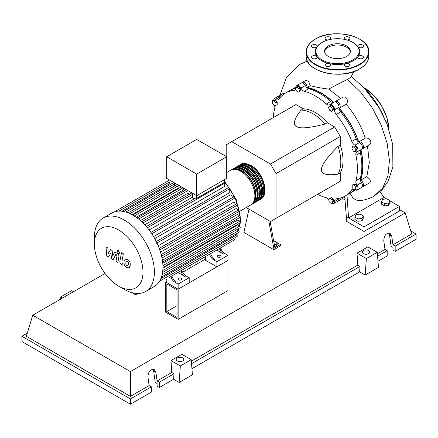 <?xml version="1.0" encoding="UTF-8"?>
<svg xmlns="http://www.w3.org/2000/svg" width="438" height="438" viewBox="0 0 438 438"><rect width="100%" height="100%" fill="white"/><g stroke="black" fill="none" stroke-linecap="round" stroke-linejoin="round"><path stroke-width="0.66" d="M166.823 311.56L166.823 283.939L177.034 289.836L177.034 317.451L166.823 311.56L177.034 305.664M165.717 312.195L165.717 282.023L178.14 289.195L178.14 319.373L165.717 312.195M205.603 258.995L182.679 272.228M166.845 281.371L165.717 282.023M178.14 319.373L227.968 290.602L227.968 260.429L178.14 289.195L166.845 282.674L166.845 280.117L166.424 279.126M360.365 180.095A59.179 34.164 -120 0 0 362.719 165.487A59.179 34.164 -120 0 0 360.786 149.867M358.547 142.043A59.179 34.164 -120 0 0 339.083 108.339M333.433 102.487A59.179 34.164 -120 0 0 307.043 87.737M295.617 88.219A59.179 34.164 -120 0 0 295.152 88.361M273.865 241.99L275.113 241.798L277.161 242.975L276.411 244.59L274.396 244.902M276.411 244.59L276.411 246.074L277.161 244.459L277.161 242.975M276.411 246.074L274.659 246.342M268.746 220.549L273.81 248.406L280.457 244.574L273.619 240.626M273.81 248.406L273.81 249.687L280.457 245.849L280.457 244.574M273.81 249.687L243.917 232.425L248.981 209.14M274.916 247.771L270.109 221.338M246.244 207.557L270.487 221.557L276.028 218.359L276.028 173.612L270.487 164.02L334.714 126.943L340.249 136.53L340.249 144.973L338.037 146.254C326.874 157.587 321.339 165.427 321.426 169.774C321.339 174.22 326.874 175.671 338.037 174.116L340.249 172.84L340.249 181.283L334.714 184.48M276.028 173.612L340.249 136.53M276.028 218.359L340.249 181.283M270.487 164.02L231.735 141.644L226.2 144.841L226.2 156.476M231.735 141.644L295.957 104.567L303.271 108.788L301.054 110.064C294.133 118.955 292.617 124.474 296.51 126.62C300.233 128.871 309.792 127.995 325.188 123.998L327.4 122.722L334.714 126.943M303.271 108.788A39.152 22.601 60 0 1 327.4 122.722M325.188 123.998A39.152 22.601 -120 0 0 301.054 110.064M338.037 174.116A39.152 22.601 -120 0 0 338.037 146.254M340.249 144.973A39.152 22.601 60 0 1 340.249 172.84M355.913 149.747L355.382 151.718L353.411 151.192L351.96 148.685L352.491 146.708L354.468 147.239L355.913 149.747L357.2 149.002L356.669 150.979L355.382 151.718M354.468 147.239L355.755 146.495L353.778 145.969L352.491 146.708M355.755 146.495L357.2 149.002M331.593 107.288L332.617 109.927L331.593 111.383L329.551 110.201L328.527 107.562L329.551 106.111L331.593 107.288L332.88 106.549L333.904 109.182L332.617 109.927M333.904 109.182L332.88 110.639L331.593 111.383M332.88 106.549L330.832 105.366L329.551 106.111M296.997 87.08L298.973 88.832L299.504 91.422L298.059 92.254L296.083 90.502L295.551 87.912L298.283 86.335L300.26 88.093L298.973 88.832M300.26 88.093L300.791 90.677L299.504 91.422M300.791 90.677L299.346 91.515M272.392 100.954L274.166 100.795L275.935 103.001L275.935 105.361L274.166 105.52L272.392 103.313L272.392 100.954L273.679 100.214L275.447 100.056L274.166 100.795M275.447 100.056L277.221 102.257L275.935 103.001M277.221 102.257L277.221 104.622L275.935 105.361M331.101 203.451L329.124 201.694L328.599 199.109L330.044 198.272L332.02 200.024L332.551 202.613L331.101 203.451M332.02 200.024L333.302 199.285L331.325 197.533L330.044 198.272M333.302 199.285L333.833 201.874M355.711 189.577L353.937 189.731L352.168 187.53L352.168 185.164L353.937 185.006L355.711 187.212L355.711 189.577L356.992 188.833L356.992 186.473L355.711 187.212M353.937 185.006L355.223 184.267L353.45 184.425L352.168 185.164M355.223 184.267L356.992 186.473M353.877 190.081A59.179 34.164 -120 0 0 354.287 189.703M328.642 199.339A4.698 2.71 -120 0 0 326.332 197.757A59.491 34.345 60 0 1 317.621 194.346M296.055 87.622A4.698 2.71 -120 0 0 296.055 87.605A3.915 2.261 60 0 1 296.855 85.536A3.915 2.261 60 0 1 300.933 88.087A4.698 2.71 -120 0 0 304.339 91.29A59.491 34.345 60 0 1 326.332 103.987A4.698 2.71 -120 0 0 329.546 104.852A4.698 2.71 -120 0 0 329.737 104.72A3.915 2.261 60 0 1 329.902 104.611A3.915 2.261 60 0 1 333.022 105.777A3.915 2.261 60 0 1 334.616 109.867A4.698 2.71 -120 0 0 336.274 114.477A59.491 34.345 60 0 1 351.824 141.414A4.698 2.71 -120 0 0 354.988 145.153A3.915 2.261 60 0 1 357.731 148.575A3.915 2.261 60 0 1 357.178 151.866A3.915 2.261 60 0 1 357.008 151.948A4.698 2.71 -120 0 0 356.795 152.046A4.698 2.71 -120 0 0 355.941 155.271L360.37 152.709A4.698 2.71 60 0 1 360.972 149.676M355.941 155.271A59.491 34.345 60 0 1 355.941 180.664A4.698 2.71 -120 0 0 357.008 185.214A3.915 2.261 60 0 1 357.178 190.021A3.915 2.261 60 0 1 354.988 189.676A4.698 2.71 -120 0 0 354.933 189.643M360.37 152.709A59.491 34.345 60 0 1 360.37 178.102L355.941 180.664M357.008 185.214L361.438 182.657A4.698 2.71 60 0 1 360.37 178.102M336.274 114.477L340.704 111.92A4.698 2.71 60 0 1 339.045 107.31L334.616 109.867M340.704 111.92A59.491 34.345 60 0 1 356.253 138.857L351.824 141.414M354.988 145.153L359.417 142.596A4.698 2.71 60 0 1 356.253 138.857M304.339 91.29L308.768 88.733A4.698 2.71 60 0 1 305.363 85.53L300.933 88.087M308.768 88.733A59.491 34.345 60 0 1 330.761 101.43L326.332 103.987M333.69 102.426A4.698 2.71 60 0 1 330.761 101.43M280.583 97.088A4.698 2.71 60 0 1 280.112 96.809L275.683 99.366A4.698 2.71 -120 0 0 278.316 99.776A4.698 2.71 -120 0 0 278.847 99.284A59.491 34.345 60 0 1 285.592 93.004A59.491 34.345 60 0 1 294.396 90.305A4.698 2.71 -120 0 0 295.097 90.091A4.698 2.71 -120 0 0 295.825 89.242M285.592 93.004L290.022 90.447A59.491 34.345 60 0 1 295.623 88.246M273.334 117.63A59.491 34.345 60 0 1 274.73 108.383A4.698 2.71 -120 0 0 274.484 105.492M353.395 189.052A4.698 2.71 -120 0 0 352.355 189.265A4.698 2.71 -120 0 0 351.824 189.764A59.491 34.345 60 0 1 345.078 196.043A59.491 34.345 60 0 1 336.274 198.743A4.698 2.71 -120 0 0 335.574 198.956A4.698 2.71 -120 0 0 334.616 201.442A3.915 2.261 60 0 1 333.816 203.511A3.915 2.261 60 0 1 331.604 203.155M354.238 189.709A59.491 34.345 60 0 1 349.508 193.486L345.078 196.043M334.616 201.442L339.045 198.879A4.698 2.71 60 0 1 339.039 198.337M272.682 100.789A3.915 2.261 60 0 1 273.493 99.026L277.922 96.469A3.915 2.261 60 0 1 280.112 96.809M296.855 85.536L301.284 82.979A3.915 2.261 60 0 1 305.363 85.53M334.167 102.163A3.915 2.261 60 0 1 334.331 102.054A3.915 2.261 60 0 1 337.452 103.22A3.915 2.261 60 0 1 339.045 107.31M359.417 142.596A3.915 2.261 60 0 1 362.16 146.018A3.915 2.261 60 0 1 361.607 149.309L357.178 151.866M361.438 182.657A3.915 2.261 60 0 1 361.607 187.464L357.178 190.021M339.045 198.879A3.915 2.261 60 0 1 338.245 200.954L333.816 203.511M273.493 99.026A3.915 2.261 60 0 1 275.683 99.366M240.106 164.847A20.044 11.574 60 0 1 240.648 164.496A20.044 11.574 60 0 1 250.667 165.493A20.044 11.574 60 0 1 263.764 183.155A20.044 11.574 60 0 1 260.692 199.219A20.044 11.574 60 0 1 260.123 199.509M239.789 211.286L250.728 204.968A20.044 11.574 -120 0 0 253.799 188.909A20.044 11.574 -120 0 0 240.703 171.247A20.044 11.574 -120 0 0 230.684 170.251L226.698 172.556M243.457 164.201A19.42 11.213 60 0 1 250.667 166.002A19.42 11.213 60 0 1 262.658 181.053A19.42 11.213 60 0 1 262.351 196.93M231.248 169.96A20.044 11.574 60 0 1 231.79 169.61A20.044 11.574 60 0 1 241.809 170.606A20.044 11.574 60 0 1 254.905 188.269A20.044 11.574 60 0 1 251.834 204.332A20.044 11.574 60 0 1 251.264 204.623M251.834 204.332L252.94 203.692A20.044 11.574 -120 0 0 256.011 187.628A20.044 11.574 -120 0 0 242.92 169.966A20.044 11.574 -120 0 0 232.896 168.975L231.79 169.61M233.465 168.679A20.044 11.574 60 0 1 234.001 168.334A20.044 11.574 60 0 1 244.026 169.325A20.044 11.574 60 0 1 257.117 186.988A20.044 11.574 60 0 1 254.045 203.051A20.044 11.574 60 0 1 253.476 203.347M254.045 203.051L255.157 202.411A20.044 11.574 -120 0 0 258.228 186.353A20.044 11.574 -120 0 0 245.132 168.69A20.044 11.574 -120 0 0 235.113 167.694L234.001 168.334M235.677 167.404A20.044 11.574 60 0 1 236.219 167.053A20.044 11.574 60 0 1 246.238 168.05A20.044 11.574 60 0 1 259.334 185.712A20.044 11.574 60 0 1 256.263 201.776A20.044 11.574 60 0 1 255.693 202.066M256.263 201.776L257.369 201.135A20.044 11.574 -120 0 0 260.44 185.071A20.044 11.574 -120 0 0 247.35 167.409A20.044 11.574 -120 0 0 237.325 166.418L236.219 167.053M237.894 166.122A20.044 11.574 60 0 1 238.431 165.778A20.044 11.574 60 0 1 248.456 166.769A20.044 11.574 60 0 1 261.546 184.431A20.044 11.574 60 0 1 258.475 200.494A20.044 11.574 60 0 1 257.905 200.79M258.475 200.494L259.586 199.854A20.044 11.574 -120 0 0 262.658 183.796A20.044 11.574 -120 0 0 249.561 166.128A20.044 11.574 -120 0 0 239.542 165.137L238.431 165.778M241.245 165.482A19.42 11.213 60 0 1 248.456 167.283A19.42 11.213 60 0 1 260.446 182.334A19.42 11.213 60 0 1 260.139 198.206M239.028 166.758A19.42 11.213 60 0 1 246.238 168.559A19.42 11.213 60 0 1 258.228 183.61A19.42 11.213 60 0 1 257.922 199.487M236.816 168.039A19.42 11.213 60 0 1 244.026 169.84A19.42 11.213 60 0 1 256.016 184.891A19.42 11.213 60 0 1 255.71 200.768M234.598 169.314A19.42 11.213 60 0 1 241.809 171.116A19.42 11.213 60 0 1 253.799 186.166A19.42 11.213 60 0 1 253.493 202.044M178.474 279.8A1.878 1.084 180 0 1 177.921 279.033A1.878 1.084 180 0 1 179.082 278.026A1.878 1.084 180 0 1 181.129 278.261A1.878 1.084 180 0 1 181.682 279.033A1.878 1.084 180 0 1 180.522 280.035A1.878 1.084 180 0 1 178.474 279.8M217.894 257.04A1.878 1.084 180 0 1 217.341 256.274A1.878 1.084 180 0 1 218.502 255.272A1.878 1.084 180 0 1 220.549 255.507A1.878 1.084 180 0 1 221.102 256.274A1.878 1.084 180 0 1 219.942 257.276A1.878 1.084 180 0 1 217.894 257.04M124.381 289.419L118.676 286.129A34.372 19.847 -120 0 0 142.985 272.097A34.372 19.847 -120 0 0 118.676 229.994A34.372 19.847 -120 0 0 94.373 244.026A34.372 19.847 -120 0 0 118.676 286.129L124.381 289.419A42.437 24.501 -120 0 0 145.602 291.522A42.437 24.501 -120 0 0 152.106 257.517A42.437 24.501 -120 0 0 124.381 220.117A42.437 24.501 -120 0 0 103.16 218.014A42.437 24.501 -120 0 0 94.373 237.445L94.373 244.026M145.602 291.522L154.154 286.583A42.437 24.501 -120 0 0 156.629 284.771A42.437 24.501 -120 0 0 159.574 281.158A42.437 24.501 -120 0 0 161.496 276.953A42.437 24.501 -120 0 0 162.586 272.266A42.437 24.501 -120 0 0 162.941 267.153A42.437 24.501 -120 0 0 162.586 261.634A42.437 24.501 -120 0 0 161.496 255.688A42.437 24.501 -120 0 0 159.574 249.266A42.437 24.501 -120 0 0 156.629 242.252A42.437 24.501 -120 0 0 151.345 233.098A42.437 24.501 -120 0 0 146.746 227.037A42.437 24.501 -120 0 0 142.142 222.165A42.437 24.501 -120 0 0 137.537 218.25A42.437 24.501 -120 0 0 132.933 215.178A42.437 24.501 -120 0 0 128.334 212.934A42.437 24.501 -120 0 0 123.73 211.538A42.437 24.501 -120 0 0 119.125 211.094A42.437 24.501 -120 0 0 114.521 211.839A42.437 24.501 -120 0 0 111.717 213.076L103.16 218.014M147.365 227.776L224.754 183.095L224.754 186.314L149.112 229.988M151.783 233.75L229.255 189.024L229.255 192.873L153.563 236.575M154.729 238.595L230.421 194.894L233.755 196.821A0.942 0.542 60 0 1 234.368 197.648A0.942 0.542 60 0 1 234.226 198.403L156.574 243.232M158.211 245.745L233.848 202.071L236.635 203.681A0.942 0.542 60 0 1 237.248 204.508A0.942 0.542 60 0 1 237.106 205.263L159.454 250.093M160.527 252.146L236.049 208.543L238.513 209.961A0.942 0.542 60 0 1 239.126 210.787A0.942 0.542 60 0 1 238.984 211.543L161.332 256.372M161.994 257.971L237.33 214.478L239.581 215.775A0.942 0.542 60 0 1 240.194 216.602A0.942 0.542 60 0 1 240.051 217.357L162.399 262.187M162.766 263.287L237.818 219.953L239.925 221.174A0.942 0.542 -120 0 1 240.544 222A0.942 0.542 -120 0 1 240.396 222.756L162.941 267.476M162.931 268.083L237.555 225.001L239.581 226.172A0.942 0.542 -120 0 1 240.194 226.999A0.942 0.542 -120 0 1 240.051 227.755L162.553 272.496M196.689 174.089L166.681 156.766L166.681 178.37L196.689 195.698L226.698 178.37L226.698 156.766L196.689 174.089L196.689 198.37A0.942 0.542 -120 0 0 195.824 197.949L146.308 226.534M166.681 156.766L196.689 139.437L226.698 156.766M169.949 184.732L169.949 183.549A0.942 0.542 -120 0 0 169.588 182.657A0.942 0.542 -120 0 0 168.893 182.323L168.893 179.651M174.455 186.095L174.455 183.982A0.942 0.542 -120 0 0 174.045 183.04A0.942 0.542 -120 0 0 173.317 182.788L123.461 211.57M179.553 187.946A38.522 22.239 -120 0 0 178.956 187.688L178.956 185.46M184.54 190.667A38.522 22.239 -120 0 0 183.456 189.988L183.456 188.055M189.358 194.313A38.522 22.239 -120 0 0 187.957 193.147L187.957 190.656M194.089 198.951A38.522 22.239 -120 0 0 192.457 197.22L192.457 194.379A0.942 0.542 -120 0 0 192.047 193.432A0.942 0.542 -120 0 0 191.324 193.18L141.753 221.803M224.754 183.095A0.942 0.542 -120 0 0 224.48 182.323L196.689 198.37M224.48 182.323L224.48 179.651M192.457 197.22L144.726 224.776M187.957 193.147L140.417 220.593M183.456 189.988L136.196 217.27M178.956 187.688L132.128 214.724M171.181 277.741A6.263 3.619 -120 0 0 174.893 282.209L175.999 281.568A6.263 3.619 60 0 1 172.287 277.101L171.181 277.741L170.716 276.646M179.126 271.79A0.942 0.542 -120 0 1 179.12 271.795L171.822 276.006L172.287 277.101M182.257 271.352L181.146 271.987A6.263 3.619 -120 0 0 184.858 276.455L185.964 275.814A6.263 3.619 60 0 1 182.257 271.352L181.792 270.257L207.908 255.173A0.942 0.542 -120 0 0 207.913 255.173M185.964 275.814L189.216 277.687L178.14 284.081L174.893 282.209M184.858 276.455L177.954 272.469M209.939 255.365A6.263 3.619 -120 0 0 213.651 259.833L214.757 259.192A6.263 3.619 60 0 1 211.045 254.73L209.939 255.365L209.474 254.27M217.878 249.419A0.942 0.542 -120 0 0 217.883 249.419L210.579 253.635L211.045 254.73M181.146 271.987L180.68 270.892M169.156 277.55A0.942 0.542 -120 0 0 169.161 277.544L234.226 239.98A0.942 0.542 -120 0 0 234.368 239.23A0.942 0.542 -120 0 0 233.755 238.398L233.739 238.392M221.009 248.976L219.903 249.611A6.263 3.619 -120 0 0 223.615 254.078L224.721 253.438A6.263 3.619 60 0 1 221.009 248.976L220.544 247.881L229.058 242.964A0.942 0.542 60 0 0 229.063 242.959M224.721 253.438L227.968 255.31L216.898 261.705L213.651 259.833M223.615 254.078L216.711 250.093M219.903 249.611L219.438 248.516M227.968 255.31L227.968 260.429L216.898 266.819L205.603 260.298L205.603 257.741L205.181 256.75M161.447 277.101L238.984 232.332A0.942 0.542 -120 0 0 239.126 231.582A0.942 0.542 -120 0 0 238.513 230.755L236.684 229.698M159.531 281.234L237.106 236.449A0.942 0.542 -120 0 0 237.248 235.693A0.942 0.542 -120 0 0 236.635 234.867L235.617 234.275M229.255 189.024A0.942 0.542 -120 0 0 228.844 188.077A0.942 0.542 -120 0 0 228.121 187.825L150.88 232.419M216.898 266.819L216.898 261.705M189.216 277.687L189.216 282.8L178.14 289.195L178.14 284.081M126.615 261.059L125.832 262.696L125.909 264.842L126.708 265.685L127.644 265.844L128.427 264.196L128.35 262.061L127.54 261.212L126.522 261.103M125.377 259.088L123.97 261.617L124.25 265.143L126.379 267.432L128.881 267.821L130.294 265.269L130.009 261.76L127.869 259.46L125.175 259.186L125.925 258.754M128.881 267.821L129.829 267.284M121.49 252.721L119.924 261.136C119.64 262.411 120.231 263.572 121.687 264.623L122.749 265.236L123.056 263.594L122.339 263.178L121.808 262.094L123.357 253.794L121.49 252.721M118.364 253.339L119.163 253.416L119.492 252.688L118.364 250.728L117.565 250.645L117.231 251.379L118.364 253.339M108.427 256.969L110.902 252.983L111.553 258.776L113.185 259.712L115.867 254.456L116.448 254.79L116.979 255.869L115.971 261.333L117.838 262.406L118.862 256.816C119.141 255.54 118.55 254.379 117.088 253.334L114.619 251.916L112.752 256.17L112.117 250.47L110.655 249.627L108.241 253.564L107.934 248.056L106.007 246.944L106.795 256.027L108.427 256.969M137.937 293.509L135.643 294.834L135.643 293.389M131.838 292.639L135.643 294.834M364.389 88.104A59.037 34.087 60 0 1 383.217 115.397M381.46 201.825L382.582 199.405L386.77 198.759L389.842 200.527L388.72 202.947L384.526 203.599L381.46 201.825L381.46 204.179L384.526 205.953L384.526 203.599M388.72 202.947L388.72 205.302L389.842 202.882L389.842 200.527M388.72 205.302L384.526 205.953M354.884 217.171L356.006 214.751L360.195 214.1L363.266 215.874L362.144 218.294L357.95 218.94L354.884 217.171L354.884 219.52L357.95 221.294L357.95 218.94M362.144 218.294L362.144 220.642L363.266 218.223L363.266 215.874M362.144 220.642L357.95 221.294M339.445 108.137L346.184 104.249C354.736 114.285 361.115 125.58 365.314 138.134L358.897 141.835M334.96 101.873A3.915 2.261 60 0 1 335.437 101.419A3.915 2.261 60 0 1 339.351 103.675A3.915 2.261 60 0 1 339.351 108.197A3.915 2.261 60 0 1 339.253 108.246A59.491 34.345 60 0 1 358.711 141.945A3.915 2.261 60 0 1 358.804 141.885A3.915 2.261 60 0 1 362.719 144.146A3.915 2.261 60 0 1 362.719 148.668A3.915 2.261 60 0 1 362.084 148.849M335.437 101.419L343.063 97.039L345.111 97.039L346.77 98.413L347.504 100.609L347.016 103.401L346.184 104.249M301.919 82.798A3.915 2.261 60 0 1 302.395 82.339A3.915 2.261 60 0 1 305.472 83.455A3.915 2.261 60 0 1 307.115 87.48L310.246 85.673C315.136 87.025 321.339 88.175 328.856 89.122L340.665 98.397M307.115 87.48A59.491 34.345 60 0 1 333.663 102.432M302.395 82.339L306.08 80.209L308.719 81.561L310.246 85.673M290.58 90.135A59.491 34.345 60 0 1 291.128 89.806L296.061 87.014M291.128 89.806A59.491 34.345 60 0 1 295.551 87.918M278.552 96.289A3.915 2.261 60 0 1 279.028 95.829L284.01 92.955L285.253 93.201M279.028 95.829A3.915 2.261 60 0 1 281.36 96.267M367.477 145.92L369.311 162.514L366.847 176.569L360.627 180.16A3.915 2.261 60 0 1 363.288 183.599A3.915 2.261 60 0 1 362.719 186.823A3.915 2.261 60 0 1 362.084 187.004M360.945 149.697A59.491 34.345 60 0 1 360.627 180.16M354.775 189.659A59.491 34.345 60 0 1 350.619 192.846A59.491 34.345 60 0 1 350.061 193.158M365.314 138.134L366.907 137.877L369.278 138.983L370.718 140.948L370.838 142.996L369.634 144.671L362.719 148.668M366.847 176.569L369.907 179.416L370.444 181.918L369.694 182.794L362.719 186.823M340.134 198.075A3.915 2.261 60 0 1 339.351 200.314A3.915 2.261 60 0 1 338.716 200.494M349.967 193.213L352.645 197.533L355.174 199.536L357.244 200.369L360.321 200.566M353.789 71.602L350.937 77.066L347.542 79.453C339.998 82.979 333.772 86.198 328.856 89.122M380.091 191.729L383.989 197.456L348.555 217.916L346.995 194.937M389.842 200.834L399.489 206.407L364.055 226.862L346.338 216.635L344.711 196.251M383.989 197.456L386.354 198.825M399.489 206.407L399.489 211.012L364.055 231.467L346.338 221.239L346.338 216.635M364.055 231.467L364.055 226.862M328.347 56.458A12.921 7.457 180 0 1 324.563 51.186A12.921 7.457 180 0 1 332.535 44.293A12.921 7.457 180 0 1 346.617 45.908A12.921 7.457 180 0 1 350.4 51.186A12.921 7.457 180 0 1 342.423 58.073A12.921 7.457 180 0 1 328.347 56.458M324.607 51.821A12.921 7.457 180 0 1 333.055 45.453A12.921 7.457 180 0 1 346.617 47.189A12.921 7.457 180 0 1 350.351 51.821M353.203 42.617L352.76 42.36L353.203 42.617A22.234 12.839 180 0 1 358.027 46.784A22.234 12.839 180 0 1 358.027 56.606A22.234 12.839 180 0 1 345.993 63.554A22.234 12.839 180 0 1 328.971 63.554A22.234 12.839 180 0 1 321.76 60.773A22.234 12.839 180 0 1 316.937 56.606A2.82 1.626 180 0 1 317.15 57.23A2.82 1.626 180 0 1 314.331 58.856A2.82 1.626 180 0 1 311.517 57.23A2.82 1.626 180 0 1 314.331 55.604A2.82 1.626 180 0 1 316.937 56.606A22.234 12.839 180 0 1 316.937 46.784A2.82 1.626 180 0 1 312.338 47.309A2.82 1.626 180 0 1 311.517 46.16A2.82 1.626 180 0 1 313.252 44.654A2.82 1.626 180 0 1 316.329 45.01A2.82 1.626 180 0 1 317.15 46.16A2.82 1.626 180 0 1 316.937 46.784A22.234 12.839 180 0 1 321.755 42.617L322.198 42.36A21.61 12.478 180 0 1 352.76 42.36A21.61 12.478 180 0 1 352.765 42.36A21.61 12.478 180 0 1 352.76 60.006A21.61 12.478 180 0 1 322.198 60.006A21.61 12.478 180 0 1 322.198 42.36M329.885 66.209A2.82 1.626 180 0 1 326.814 66.565A2.82 1.626 180 0 1 325.073 65.059A2.82 1.626 180 0 1 325.899 63.91A2.82 1.626 180 0 1 328.971 63.554A2.82 1.626 180 0 1 330.712 65.059A2.82 1.626 180 0 1 329.885 66.209M328.062 39.957A2.82 1.626 180 0 1 325.073 38.33A2.82 1.626 180 0 1 327.892 36.704A2.82 1.626 180 0 1 330.712 38.33A2.82 1.626 180 0 1 329.825 39.519M345.139 39.519A2.82 1.626 180 0 1 344.252 38.33A2.82 1.626 180 0 1 345.078 37.181A2.82 1.626 180 0 1 348.15 36.825A2.82 1.626 180 0 1 349.891 38.33A2.82 1.626 180 0 1 349.064 39.48A2.82 1.626 180 0 1 346.901 39.957M360.627 44.534A2.82 1.626 180 0 1 363.447 46.16A2.82 1.626 180 0 1 360.627 47.786A2.82 1.626 180 0 1 358.027 46.784A2.82 1.626 180 0 1 357.813 46.16A2.82 1.626 180 0 1 360.627 44.534M362.62 56.08A2.82 1.626 180 0 1 363.447 57.23A2.82 1.626 180 0 1 361.706 58.736A2.82 1.626 180 0 1 358.634 58.38A2.82 1.626 180 0 1 357.813 57.23A2.82 1.626 180 0 1 358.027 56.606A2.82 1.626 180 0 1 362.62 56.08M349.891 65.059A2.82 1.626 180 0 1 347.071 66.685A2.82 1.626 180 0 1 344.252 65.059A2.82 1.626 180 0 1 345.993 63.554A2.82 1.626 180 0 1 349.891 65.059M363.354 253.618A3.756 2.168 180 0 1 362.253 252.085A3.756 2.168 180 0 1 364.575 250.076A3.756 2.168 180 0 1 368.67 250.547A3.756 2.168 180 0 1 369.771 252.085A3.756 2.168 180 0 1 367.449 254.089A3.756 2.168 180 0 1 363.354 253.618M177.33 361.022A3.756 2.168 180 0 1 176.229 359.483A3.756 2.168 180 0 1 178.551 357.479A3.756 2.168 180 0 1 182.646 357.95A3.756 2.168 180 0 1 183.746 359.483A3.756 2.168 180 0 1 181.425 361.487A3.756 2.168 180 0 1 177.33 361.022M151.345 386.853L130.415 398.936L130.415 404.208L151.345 392.125L151.345 386.853L149.128 385.577L147.924 376.976C148.274 371.473 150.376 368.982 154.231 369.508L155.895 372.377L157.1 380.972L159.317 382.254L159.317 387.52L157.1 386.239L157.1 383.529L155.244 382.456L153.645 371.079L152.966 369.163M130.415 404.208L21.9 341.552L21.9 336.285L27.276 333.181M377.967 261.283L387.197 255.951L387.197 250.684L384.986 249.408L383.776 240.807C384.131 235.299 386.234 232.813 390.088 233.339L391.753 236.202L392.957 244.804L395.175 246.085L395.175 251.352L392.957 250.071L392.957 247.361L391.101 246.287L389.502 234.905L388.824 232.994M365.166 275.069L366.36 258.573L377.255 252.283L378.454 267.399L365.166 275.069L359.625 271.872L191.943 368.686M179.137 382.467L180.336 365.976L191.225 359.686L192.424 374.797L179.137 382.467L173.601 379.275L159.317 387.52M173.601 379.275L174.001 373.773L159.317 382.254M174.001 373.773L171.784 372.497L157.1 380.972M130.415 398.936L21.9 336.285M149.128 385.577L130.415 396.379L26.329 336.285L32.762 315.218L105.076 273.465M387.197 250.684L377.567 256.246M410.724 230.897L416.1 234.001L416.1 239.268L395.175 251.352M416.1 234.001L395.175 246.085M384.986 249.408L377.375 253.799M399.489 209.61L405.238 212.928L411.671 234.001L392.957 244.804M180.336 365.976L170.973 360.573L181.869 354.282L191.225 359.686M171.784 372.497L170.973 360.573M366.36 258.573L357.003 253.169L367.893 246.879L377.255 252.283M359.625 271.872L360.025 266.375L357.813 265.094L357.003 253.169M73.485 291.708L71.64 290.64L60.745 296.931L60.586 299.154M62.59 297.993L60.745 296.931M360.025 266.375L191.543 363.649M357.813 265.094L191.346 361.202M130.415 396.379L130.415 371.594L32.762 315.218M405.238 212.928L130.415 371.594M295.628 89.593L294.396 90.305M351.824 189.764L353.05 189.052M237.911 230.404A38.522 22.239 -120 0 0 238.65 228.559M239.356 226.041A38.522 22.239 -120 0 0 239.843 223.073M239.997 221.217A38.522 22.239 -120 0 0 240.04 219.449A38.522 22.239 -120 0 0 239.98 217.396M239.887 216.038A38.522 22.239 -120 0 0 239.175 211.105M239.093 210.694A38.522 22.239 -120 0 0 224.48 182.049M142.958 222.958L192.457 194.379M138.578 219.055L187.864 190.601M134.236 215.961L183.013 187.803M129.96 213.635L178.857 185.405M125.821 212.063L174.455 183.982M162.405 260.331L239.581 215.775M156.284 241.546L233.755 196.821M161.217 254.588L238.513 209.961M159.246 248.362L236.635 203.681M162.914 265.636L239.925 221.174M162.794 270.503L239.581 226.172M159.509 281.267L233.755 238.398M162.087 274.878L238.513 230.755M160.872 278.606L236.635 234.867M118.999 211.1L168.893 182.29M121.983 211.247L169.949 183.549M347.542 79.453L360.698 92.139L372.229 107.786L381.274 125.268L387.159 143.314L389.442 160.604L387.937 175.868L382.724 187.979L374.178 196.032C369.88 198.491 365.248 200.007 360.282 200.571M388.834 128.958A34.449 19.891 -120 0 0 364.498 88.011A34.449 19.891 -120 0 0 364.071 87.764M388.845 128.986A34.137 19.71 -120 0 0 364.723 88.137M368.801 56.042A31.317 18.084 180 0 1 359.625 68.826A31.317 18.084 180 0 1 315.338 68.826A31.317 18.084 180 0 1 306.162 56.042L306.162 51.952A31.317 18.084 180 0 0 315.338 64.736A31.317 18.084 180 0 0 359.625 64.736A31.317 18.084 180 0 0 368.801 51.952L368.801 56.042C368.654 61.101 365.577 65.41 359.565 68.974C341.635 80.455 304.815 71.75 306.162 56.042M359.625 39.163A31.317 18.084 180 0 1 368.801 51.952C370.148 36.245 333.334 27.534 315.398 39.02C309.387 42.585 306.304 46.893 306.162 51.952M315.557 39.037A31.005 17.903 180 0 1 359.406 39.037A31.005 17.903 180 0 1 359.406 64.353A31.005 17.903 180 0 1 315.557 64.353A31.005 17.903 180 0 1 315.557 39.037M359.406 68.958A31.005 17.903 180 0 1 315.557 68.958M153.645 371.079L155.895 372.377M389.502 234.905L391.753 236.202M334.331 102.054L329.902 104.611M260.692 199.219C270.032 194.675 263.019 171.74 250.979 165.46C245.559 163.177 242.11 162.854 240.648 164.496M224.48 181.124L236.137 199.279L240.495 218.808L240.38 221.644M240.259 222.832L239.635 226.205M238.967 228.379L238.064 230.492M137.203 217.998L186.26 189.676M132.659 215.02L181.409 186.878M177.253 184.48L128.115 212.846M168.893 180.44L114.488 211.85M168.893 182.312L119.032 211.094M119.908 252.989L119.163 253.416M118.309 250.218L117.565 250.645M346.283 104.195L339.351 108.197M355.557 189.993L350.619 192.846M365.412 138.074L358.804 141.885M344.75 197.199L339.351 200.314M342.1 198.726L344.843 199.476M351.309 76.524L364.181 87.879L379.149 107.874L387.154 124.332L392.711 144.496L392.881 166.862L388.227 181.124L382.254 189.61L374.183 196.032M279.942 95.303L286.583 77.219L299.871 64.375L307.372 61.063M363.868 87.551L373.806 95.336L381.597 105.706L386.902 117.598L388.944 129.276"/></g></svg>
